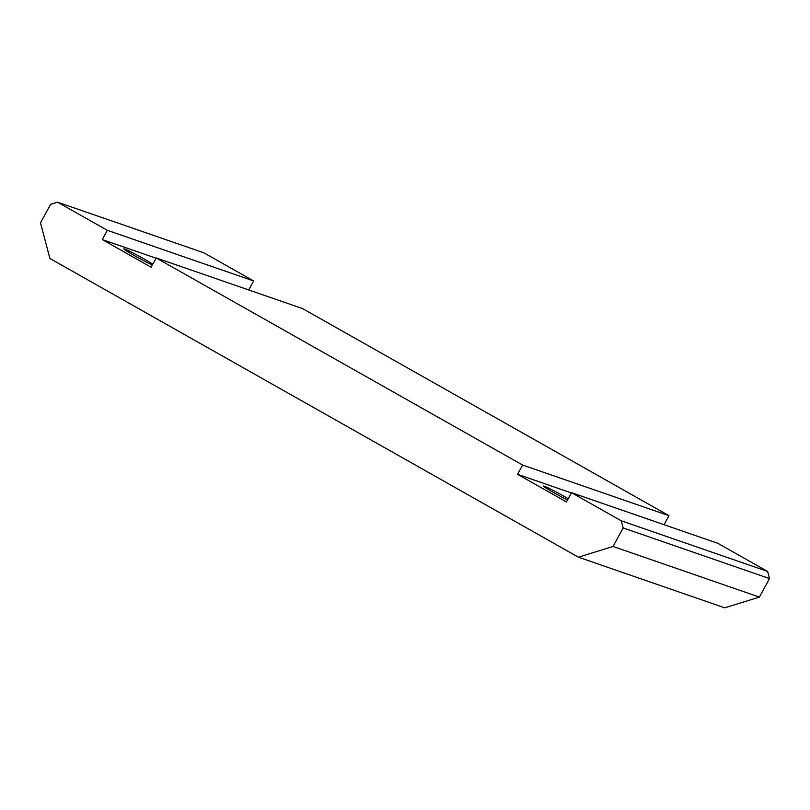 <?xml version="1.0" encoding="UTF-8"?>
<svg xmlns="http://www.w3.org/2000/svg" width="810" height="810" viewBox="0 0 810 810"><rect width="100%" height="100%" fill="white"/><g stroke="black" fill="none" stroke-linecap="round" stroke-linejoin="round"><path stroke-width="1.21" d="M152.381 264.921A17.435 0.881 -151.4 0 1 134.956 255.909A17.435 0.881 -151.4 0 1 123.819 248.862A17.435 0.881 -151.4 0 1 124.588 248.994A17.435 0.881 -151.4 0 1 137.994 255.595A17.435 0.881 -151.4 0 1 152.786 264.182M567.537 499.983A17.435 0.881 -151.4 0 1 551.539 491.346A17.435 0.881 -151.4 0 1 543.54 486.091A17.435 0.881 -151.4 0 1 544.32 486.223A17.435 0.881 -151.4 0 1 568.215 498.727M767.627 571.445L717.852 543.318L571.516 492.683L621.28 520.81L767.627 571.445L769.5 578.573L759.395 597.102L724.747 607.824L578.401 557.179L49.886 258.471L40.5 222.851L50.605 204.322L57.53 202.176L107.305 230.303L253.641 280.949L203.877 252.821L57.53 202.176M156.188 257.934L522.622 465.051L668.969 515.687L302.535 308.58L156.188 257.934L151.136 267.209L102.252 239.578L107.305 230.303M769.5 578.573L623.163 527.928L613.059 546.466L759.395 597.102M248.731 289.96L253.641 280.949M664.048 524.698L668.969 515.687M578.401 557.179L613.059 546.466M623.163 527.928L621.28 520.81M571.516 492.683L566.463 501.947L517.57 474.316L522.622 465.051M102.252 239.578L156.057 258.188M517.57 474.316L571.374 492.936"/></g></svg>
